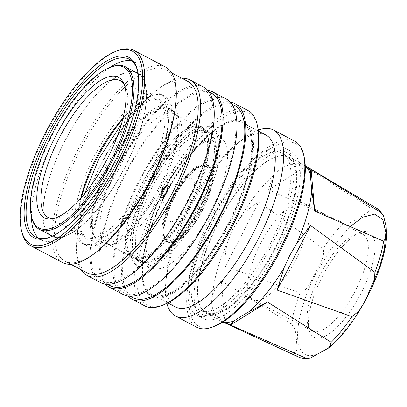 <?xml version="1.0" encoding="UTF-8"?>
<svg xmlns="http://www.w3.org/2000/svg" width="407" height="407" viewBox="0 0 407 407"><rect width="100%" height="100%" fill="white"/><g stroke="black" fill="none" stroke-linecap="round" stroke-linejoin="round"><path stroke-width="0.31" stroke-dasharray="2.04 1.53" d="M160.455 187.474C154.472 199.832 145.487 213.1 133.511 227.264C121.774 240.547 107.046 250.244 98.519 245.996C80.113 236.386 97.7 184.162 109.376 164.092C115.359 151.73 124.344 138.466 136.32 124.303C148.056 111.014 162.785 101.323 171.311 105.566C189.718 115.181 172.13 167.404 160.455 187.474M218.467 221.81A87.673 31.09 -62.2 0 0 198.509 301.027A87.673 31.09 -62.2 0 0 275.086 247.726A87.673 31.09 -62.2 0 0 274.186 157.514A87.673 31.09 -62.2 0 0 218.467 221.81M210.068 213.761C201.134 233.272 170.569 275.254 152.554 268.106C135.46 259.183 151.796 210.684 162.632 192.048C171.566 172.543 202.131 130.561 220.146 137.703C237.24 146.632 220.909 195.126 210.068 213.761M225.381 266.376L300.081 292.948C308.236 290.272 311.197 279.802 315.613 272.873C318.742 265.257 325.58 256.792 323.092 248.55L258.832 201.847C251.551 206.237 245.35 211.548 240.216 217.781L232.682 229.324L227.605 242.114C225.478 249.873 224.74 257.962 225.381 266.376L258.832 201.847M293.818 352.62C298.84 351.877 296.362 344.754 296.601 340.43C295.563 335.434 296.942 330.306 291.341 324.018L221.296 280.896C216.88 285.907 213.955 290.837 212.535 295.686C211.014 301.277 211.467 306.507 213.894 311.36C216.097 315.532 219.765 319.23 224.903 322.466L293.818 352.62A83.995 29.787 -62.2 0 0 298.789 357.143M167.557 192.776A9.799 3.475 -62.2 0 0 168.961 182.657A9.799 3.475 -62.2 0 0 161.228 189.876A9.799 3.475 -62.2 0 0 159.819 199.995A9.799 3.475 -62.2 0 0 167.557 192.776M166.056 192.099A4.691 1.664 117.8 0 1 162.149 195.385A4.691 1.664 117.8 0 1 163.024 190.71A4.691 1.664 117.8 0 1 166.478 187.184A4.691 1.664 117.8 0 1 166.056 192.099M212.362 218.615A88.787 31.487 -62.2 0 0 200.178 310.551A88.787 31.487 -62.2 0 0 269.699 244.861A88.787 31.487 -62.2 0 0 281.878 152.93A88.787 31.487 -62.2 0 0 212.362 218.615C196.484 249.308 188.985 279.202 191.366 296.138C192.832 307.056 197.359 312.077 201.272 313.919C204.986 316.107 211.696 317.017 221.576 312.032C226.47 309.473 231.558 305.749 236.838 300.87C250.849 287.668 263.67 269.978 275.3 247.812C286.121 226.719 292.923 207.178 295.711 189.194C296.754 182.092 296.947 175.809 296.296 170.335C294.831 159.366 290.288 154.345 286.386 152.513C282.677 150.336 276.007 149.425 266.209 154.334C258.114 158.588 249.649 165.786 240.812 175.946C230.377 188.019 220.889 202.243 212.357 218.62M165.741 67.135A110.48 39.179 -62.2 0 0 78.536 148.535A110.48 39.179 -62.2 0 0 62.673 262.591M21.769 231.685A110.48 39.179 117.8 0 1 46.922 131.863A110.48 39.179 117.8 0 1 117.135 50.839M175.641 105.062A108.165 38.36 -62.2 0 0 165.766 69.77A108.165 38.36 -62.2 0 0 80.388 149.461A108.165 38.36 -62.2 0 0 64.861 261.121A108.165 38.36 -62.2 0 0 99.562 249.338M187.876 81.425A108.165 38.36 -62.2 0 0 187.189 81.09A108.165 38.36 -62.2 0 0 153.174 93.213A108.165 38.36 -62.2 0 0 102.498 161.116A108.165 38.36 -62.2 0 0 77.091 237.49A108.165 38.36 -62.2 0 0 86.966 272.782M50.371 237.057A100.504 35.638 -62.2 0 0 51.175 236.757A100.504 35.638 -62.2 0 0 115.049 163.049A100.504 35.638 -62.2 0 0 137.927 72.243A100.504 35.638 -62.2 0 0 137.724 71.408M181.919 78.286A110.48 39.179 -62.2 0 0 154.614 92.002A110.48 39.179 -62.2 0 0 102.854 161.36A110.48 39.179 -62.2 0 0 76.908 239.367A110.48 39.179 -62.2 0 0 81.013 269.643M38.538 238.176A100.504 35.638 -62.2 0 0 41.021 239.891A100.504 35.638 -62.2 0 0 41.656 240.201A100.504 35.638 -62.2 0 0 56.481 239.555A100.504 35.638 -62.2 0 0 120.355 165.847A100.504 35.638 -62.2 0 0 143.233 75.041A100.504 35.638 -62.2 0 0 134.783 62.093A100.504 35.638 -62.2 0 0 134.147 61.778A100.504 35.638 -62.2 0 0 131.96 61.009M109.961 67.435A100.504 35.638 -62.2 0 0 55.449 136.136A100.504 35.638 -62.2 0 0 31.415 216.392M203.693 87.149A110.48 39.179 -62.2 0 0 116.483 168.549A110.48 39.179 -62.2 0 0 100.626 282.6M51.928 236.37A92.308 32.733 -62.2 0 0 52.208 236.503A92.308 32.733 -62.2 0 0 65.822 235.907A92.308 32.733 -62.2 0 0 123.636 169.836A92.308 32.733 -62.2 0 0 145.502 84.809A92.308 32.733 -62.2 0 0 138.034 73.082M211.706 93.391A108.7 38.548 -62.2 0 0 125.905 173.474A108.7 38.548 -62.2 0 0 110.297 285.689M187.256 200.941A108.7 38.548 -62.2 0 0 202.864 88.726A108.7 38.548 -62.2 0 0 117.063 168.808A108.7 38.548 -62.2 0 0 101.455 281.023A108.7 38.548 -62.2 0 0 187.256 200.941M51.791 235.897A91.951 32.606 117.8 0 1 64.993 140.975A91.951 32.606 117.8 0 1 137.571 73.235M138.105 73.535A91.951 32.606 117.8 0 1 124.369 168.157A91.951 32.606 117.8 0 1 52.345 236.172M31.675 217.526A91.951 32.606 117.8 0 1 52.61 134.447A91.951 32.606 117.8 0 1 111.045 67.013M226.389 99.12A110.48 39.179 -62.2 0 0 139.184 180.515A110.48 39.179 -62.2 0 0 123.321 294.571M207.692 90.278A110.48 39.179 -62.2 0 0 125.331 173.209A110.48 39.179 -62.2 0 0 105.469 284.137M52.671 218.701A77.335 27.427 -62.2 0 0 54.477 218.676A77.335 27.427 -62.2 0 0 109.335 160.556A77.335 27.427 -62.2 0 0 124.873 85.18A77.335 27.427 -62.2 0 0 123.876 83.674M234.401 105.357A108.7 38.548 -62.2 0 0 148.601 185.439A108.7 38.548 -62.2 0 0 132.997 297.659M209.951 212.912A108.7 38.548 -62.2 0 0 225.559 100.692A108.7 38.548 -62.2 0 0 139.759 180.779A108.7 38.548 -62.2 0 0 124.15 292.994A108.7 38.548 -62.2 0 0 209.951 212.912M80.698 198.474A77.335 27.427 -62.2 0 0 85.429 237.118A77.335 27.427 -62.2 0 0 146.474 180.138A77.335 27.427 -62.2 0 0 157.58 100.3A77.335 27.427 -62.2 0 0 123.016 118.223M247.909 110.465A110.48 39.179 -62.2 0 0 160.699 191.86A110.48 39.179 -62.2 0 0 144.841 305.916M230.387 102.249A110.48 39.179 -62.2 0 0 148.026 185.18A110.48 39.179 -62.2 0 0 128.164 296.103M148.718 181.166A84.285 29.889 117.8 0 1 82.189 243.264A84.285 29.889 117.8 0 1 94.287 156.252A84.285 29.889 117.8 0 1 160.821 94.154A84.285 29.889 117.8 0 1 148.718 181.166M81.308 197.782A84.285 29.889 -62.2 0 0 85.195 244.851A84.285 29.889 -62.2 0 0 151.725 182.753A84.285 29.889 -62.2 0 0 163.828 95.742A84.285 29.889 -62.2 0 0 122.792 119.124M257.692 126.821A108.7 38.548 -62.2 0 0 162.749 192.903A108.7 38.548 -62.2 0 0 163.863 304.751M229.019 223.194A98.362 34.88 117.8 0 1 151.999 295.97A98.362 34.88 117.8 0 1 151.373 295.665A98.362 34.88 117.8 0 1 143.101 282.992A98.362 34.88 117.8 0 1 165.496 194.119A98.362 34.88 117.8 0 1 228.006 121.978A98.362 34.88 117.8 0 1 242.516 121.342A98.362 34.88 117.8 0 1 243.137 121.647A98.362 34.88 117.8 0 1 229.019 223.194M152.259 296.917A99.079 35.134 -62.2 0 0 229.838 223.611A99.079 35.134 -62.2 0 0 243.432 121.021A99.079 35.134 -62.2 0 0 228.82 121.662A99.079 35.134 -62.2 0 0 166.768 192.577A99.079 35.134 -62.2 0 0 143.3 283.842A99.079 35.134 -62.2 0 0 152.259 296.917M228.871 223.117A98.362 34.88 117.8 0 1 151.226 295.589A98.362 34.88 117.8 0 1 165.349 194.042A98.362 34.88 117.8 0 1 242.989 121.571A98.362 34.88 117.8 0 1 228.871 223.117M159.371 186.976A75.733 26.857 117.8 0 1 103.21 243.859A75.733 26.857 117.8 0 1 110.46 164.591A75.733 26.857 117.8 0 1 173.184 111.162A75.733 26.857 117.8 0 1 159.371 186.976M117.399 168.188A73.062 25.911 -62.2 0 0 106.909 243.61A73.062 25.911 -62.2 0 0 110.399 244.663A73.062 25.911 -62.2 0 0 164.581 189.784A73.062 25.911 -62.2 0 0 177.905 116.646A73.062 25.911 -62.2 0 0 175.066 114.362A73.062 25.911 -62.2 0 0 117.399 168.188M265.99 135.109A97.115 34.437 -62.2 0 0 265.374 134.809A97.115 34.437 -62.2 0 0 234.834 145.691A97.115 34.437 -62.2 0 0 189.331 206.659A97.115 34.437 -62.2 0 0 166.524 275.229A97.115 34.437 -62.2 0 0 175.392 306.919M228.469 222.934A97.115 34.437 -62.2 0 0 242.409 122.675A97.115 34.437 -62.2 0 0 165.751 194.225A97.115 34.437 -62.2 0 0 151.811 294.485A97.115 34.437 -62.2 0 0 228.469 222.934M143.01 181.695A73.062 25.911 -62.2 0 0 127.009 225.437A73.062 25.911 -62.2 0 0 132.524 257.117A73.062 25.911 -62.2 0 0 190.191 203.291A73.062 25.911 -62.2 0 0 200.682 127.864A73.062 25.911 -62.2 0 0 171.423 141.214A73.062 25.911 -62.2 0 0 143.01 181.695M258.308 130.042A105.133 37.281 -62.2 0 0 239.83 141.494A105.133 37.281 -62.2 0 0 190.573 207.494A105.133 37.281 -62.2 0 0 165.878 281.725A105.133 37.281 -62.2 0 0 166.87 303.439M143.106 181.771A74.13 26.287 -62.2 0 0 126.872 226.155A74.13 26.287 -62.2 0 0 132.936 258.526A74.13 26.287 -62.2 0 0 143.951 258.018A74.13 26.287 -62.2 0 0 190.98 203.683A74.13 26.287 -62.2 0 0 207.875 136.788A74.13 26.287 -62.2 0 0 201.155 126.923A74.13 26.287 -62.2 0 0 171.937 140.695A74.13 26.287 -62.2 0 0 143.106 181.771M294.785 141.229A105.133 37.281 -62.2 0 0 211.798 218.686A105.133 37.281 -62.2 0 0 196.703 327.223M191.519 203.988A73.056 25.906 -62.2 0 0 208.17 138.065A73.056 25.906 -62.2 0 0 202.004 128.571A73.056 25.906 -62.2 0 0 201.541 128.342A73.056 25.906 -62.2 0 0 144.343 182.392A73.056 25.906 -62.2 0 0 133.852 257.809A73.056 25.906 -62.2 0 0 134.315 258.038A73.056 25.906 -62.2 0 0 145.167 257.534A73.056 25.906 -62.2 0 0 191.519 203.988M304.121 156.899A103.353 36.65 -62.2 0 0 213.848 219.729A103.353 36.65 -62.2 0 0 214.906 326.078M149.791 185.271A73.056 25.906 -62.2 0 0 133.155 251.246A73.056 25.906 -62.2 0 0 139.306 260.689A73.056 25.906 -62.2 0 0 196.968 206.863A73.056 25.906 -62.2 0 0 207.458 131.446A73.056 25.906 -62.2 0 0 196.189 131.705A73.056 25.906 -62.2 0 0 149.791 185.271M150.331 185.577A74.125 26.287 -62.2 0 0 133.45 252.523A74.125 26.287 -62.2 0 0 198.199 207.489A74.125 26.287 -62.2 0 0 197.41 131.227A74.125 26.287 -62.2 0 0 150.331 185.577M271.525 245.696A94.444 33.491 117.8 0 1 196.978 315.277A94.444 33.491 117.8 0 1 210.536 217.781A94.444 33.491 117.8 0 1 285.083 148.199A94.444 33.491 117.8 0 1 271.525 245.696M216.722 221.047A94.444 33.491 -62.2 0 0 203.164 318.544A94.444 33.491 -62.2 0 0 277.711 248.962A94.444 33.491 -62.2 0 0 291.27 151.465A94.444 33.491 -62.2 0 0 216.722 221.047M199.639 208.15A78.587 27.869 117.8 0 1 137.612 266.046A78.587 27.869 117.8 0 1 148.891 184.92A78.587 27.869 117.8 0 1 210.923 127.02A78.587 27.869 117.8 0 1 199.639 208.15M150.57 185.806A78.587 27.869 -62.2 0 0 139.291 266.931A78.587 27.869 -62.2 0 0 201.317 209.035A78.587 27.869 -62.2 0 0 212.602 127.91A78.587 27.869 -62.2 0 0 150.57 185.806M275.905 248.143A88.385 31.344 -62.2 0 0 288.594 156.899A88.385 31.344 -62.2 0 0 275 157.199A88.385 31.344 -62.2 0 0 218.829 222.019A88.385 31.344 -62.2 0 0 198.702 301.877A88.385 31.344 -62.2 0 0 206.14 313.263A88.385 31.344 -62.2 0 0 275.905 248.143M305.26 165.959A88.385 31.344 -62.2 0 0 303.831 164.952A88.385 31.344 -62.2 0 0 303.332 164.672A88.385 31.344 -62.2 0 0 289.784 164.947C284.289 166.01 279.629 168.9 275.814 173.606A88.385 31.344 -62.2 0 0 240.216 217.781M200.392 209.33A43.478 15.42 117.8 0 1 166.071 241.366A43.478 15.42 117.8 0 1 172.314 196.479A43.478 15.42 117.8 0 1 206.634 164.448A43.478 15.42 117.8 0 1 200.392 209.33M174.374 197.568A43.478 15.42 -62.2 0 0 168.132 242.455A43.478 15.42 -62.2 0 0 202.452 210.419A43.478 15.42 -62.2 0 0 208.694 165.532A43.478 15.42 -62.2 0 0 174.374 197.568M322.527 276.048A59.341 21.042 -62.2 0 0 309.02 329.665A59.341 21.042 -62.2 0 0 360.846 293.589A59.341 21.042 -62.2 0 0 360.241 232.529A59.341 21.042 -62.2 0 0 322.527 276.048M355.316 290.781A54.528 19.338 117.8 0 1 312.276 330.952A54.528 19.338 117.8 0 1 307.687 323.931A54.528 19.338 117.8 0 1 320.1 274.664A54.528 19.338 117.8 0 1 354.756 234.671A54.528 19.338 117.8 0 1 363.146 234.488A54.528 19.338 117.8 0 1 355.316 290.781M168.279 242.119A43.122 15.293 117.8 0 1 166.733 241.061A43.122 15.293 117.8 0 1 165.135 238.721A43.122 15.293 117.8 0 1 174.593 196.703A43.122 15.293 117.8 0 1 203.917 165.171A43.122 15.293 117.8 0 1 206.756 165.166A43.122 15.293 117.8 0 1 207.962 165.557A43.122 15.293 117.8 0 1 202.045 210.21A43.122 15.293 117.8 0 1 168.279 242.119M168.457 242.496A43.371 15.38 117.8 0 1 165.298 239.077A43.371 15.38 117.8 0 1 174.807 196.82A43.371 15.38 117.8 0 1 204.304 165.1A43.371 15.38 117.8 0 1 208.369 165.491A43.371 15.38 117.8 0 1 202.416 210.404A43.371 15.38 117.8 0 1 168.457 242.496M295.92 259.463A54.528 19.338 117.8 0 1 252.879 299.633A54.528 19.338 117.8 0 1 260.709 243.34A54.528 19.338 117.8 0 1 303.749 203.169A54.528 19.338 117.8 0 1 295.92 259.463M166.651 192.363A7.005 2.483 117.8 0 1 161.126 197.522A7.005 2.483 117.8 0 1 162.128 190.293A7.005 2.483 117.8 0 1 167.659 185.134A7.005 2.483 117.8 0 1 166.651 192.363M162.352 190.41A7.005 2.483 -62.2 0 0 160.755 196.734A7.005 2.483 -62.2 0 0 161.345 197.639A7.005 2.483 -62.2 0 0 166.875 192.475A7.005 2.483 -62.2 0 0 167.877 185.246A7.005 2.483 -62.2 0 0 166.804 185.271A7.005 2.483 -62.2 0 0 162.352 190.41M162.128 190.278A6.558 2.325 117.8 0 1 166.295 185.47A6.558 2.325 117.8 0 1 166.361 192.216A6.558 2.325 117.8 0 1 160.633 196.205A6.558 2.325 117.8 0 1 162.128 190.278M166 192.053A5.433 1.928 117.8 0 1 162.546 196.037A5.433 1.928 117.8 0 1 162.49 190.445A5.433 1.928 117.8 0 1 167.236 187.144A5.433 1.928 117.8 0 1 166 192.053M162.897 190.654A5.077 1.801 -62.2 0 0 162.953 195.879A5.077 1.801 -62.2 0 0 166.178 192.155A5.077 1.801 -62.2 0 0 167.333 187.566A5.077 1.801 -62.2 0 0 162.897 190.654M275.814 173.606C272.568 177.767 270.121 183.191 268.478 189.871L343.742 222.929C352.228 223.779 355.713 219.383 360.521 217.145C364.036 214.235 371.423 211.854 369.23 207.132L305.535 166.911C299.827 164.784 294.576 164.128 289.784 164.947M268.478 189.871L305.535 166.911M224.903 322.466L221.296 280.896M227.605 242.114A88.385 31.344 -62.2 0 0 212.535 295.686M213.894 311.36A88.385 31.344 -62.2 0 0 220.879 321.031A88.385 31.344 -62.2 0 0 221.388 321.286A88.385 31.344 -62.2 0 0 223.031 321.896M135.027 71.891A92.308 32.733 -62.2 0 0 65.725 139.296A92.308 32.733 -62.2 0 0 49.252 234.559M121.449 124.003L136.386 108.649L149.786 100.387L159.768 99.639L166.29 105.525L168.966 118.508L166.733 137.749L159.895 160.114L150.051 181.985L137.591 203.057L122.817 222.095L107.896 235.551L95.35 241.259L86.513 239.591L81.207 231.044L80.327 215.155L84.585 193.92M199.664 208.277L185.556 231.512L168.819 251.2L153.251 262.037L142.15 262.622L135.79 254.044L135.277 235.846L141.453 211.325L152.228 186.564L166.336 163.324L183.074 143.64L198.641 132.799L209.742 132.219L216.102 140.791L216.616 158.989L210.439 183.511L199.664 208.277M349.338 227.208L329.812 250.575L316.29 273.194C304.685 293.152 287.194 345.085 305.494 354.639C313.975 358.862 328.622 349.221 340.293 336.014C352.203 321.927 361.136 308.735 367.083 296.444M300.081 292.948A83.995 29.787 -62.2 0 0 291.341 324.018M199.873 209.096A41.773 14.815 117.8 0 1 167.165 240.003A41.773 14.815 117.8 0 1 172.894 196.749A41.773 14.815 117.8 0 1 205.606 165.842A41.773 14.815 117.8 0 1 199.873 209.096M167.653 241.519A42.888 15.207 117.8 0 1 166.122 240.471A42.888 15.207 117.8 0 1 173.54 197.115A42.888 15.207 117.8 0 1 205.922 164.993A42.888 15.207 117.8 0 1 207.122 165.384A42.888 15.207 117.8 0 1 201.236 209.793A42.888 15.207 117.8 0 1 167.653 241.519M159.819 199.995C163.176 201.872 165.583 204.304 167.038 207.28L168.244 211.34C167.699 210.419 169.388 205.494 173.306 196.556A23.891 8.471 117.8 0 1 192.007 178.887A23.891 8.471 117.8 0 1 188.731 203.622A23.891 8.471 117.8 0 1 170.024 221.301A23.891 8.471 117.8 0 1 173.301 196.561C178.958 187.357 182.214 182.906 183.084 183.201L179.049 184.498C175.773 184.976 172.41 184.366 168.961 182.657M163.726 190.929C162.164 192.887 161.727 192.684 162.403 190.323C163.965 188.365 164.403 188.568 163.726 190.929M343.742 222.929A83.995 29.787 -62.2 0 0 323.092 248.55M377.136 208.567A83.995 29.787 -62.2 0 0 369.23 207.132M109.758 164.245C98.972 185.526 92.944 204.121 91.672 220.024C91.371 225.04 91.626 229.034 92.44 232C94.17 236.223 95.279 238.039 95.762 237.449C95.767 237.388 99.323 240.852 112.642 230.805C125.636 220.167 137.983 203.841 149.669 181.837C160.282 160.913 166.295 142.531 167.709 126.704C168.427 115.003 166.127 111.162 165.242 110.068L163.655 108.623C163.884 107.875 161.711 108.013 157.143 109.04C154.167 110.104 150.656 112.225 146.612 115.415C141.595 119.424 136.37 124.766 130.942 131.441C123.229 141 116.168 151.933 109.758 164.245M163.014 192.201C157.412 203.062 153.103 213.639 150.091 223.936C147.929 231.425 146.652 238.054 146.271 243.824C145.996 248.448 146.23 252.106 146.973 254.797C148.453 258.486 149.405 260.078 149.832 259.574L151.867 259.971C152.828 259.956 156.374 260.022 165.018 253.449C177.025 243.625 188.446 228.515 199.282 208.125C209.325 188.283 214.911 171.006 216.041 156.293C216.295 151.709 216.046 148.087 215.303 145.436C214.479 142.74 213.527 141.178 212.459 140.746C212.668 140.15 210.882 140.247 207.107 141.036C204.35 141.951 201.017 143.941 197.12 147.003C192.491 150.702 187.663 155.642 182.641 161.818C175.498 170.67 168.956 180.794 163.014 192.201M310.058 358.155L309.722 358.221M206.756 165.166L205.922 164.993C204.782 164.133 201.704 164.932 196.688 167.389C188.268 172.955 180.337 182.738 172.894 196.749C166.041 210.261 162.703 221.835 162.881 231.466C163.706 237.062 164.784 240.064 166.122 240.471L166.733 241.061M166.478 187.184C163.731 187.932 162.317 188.955 162.23 190.257C161.203 192.104 161.177 193.813 162.149 195.385M171.718 72.909L165.766 69.77M137.927 72.243L137.535 70.543M51.175 236.757L49.552 237.388M77.091 237.49L76.908 239.367M153.174 93.213L154.614 92.002M41.021 239.891L35.719 237.093M145.502 84.809L143.233 75.041M65.822 235.907L56.481 239.555M209.061 91.997L202.864 88.726M124.873 85.18L123.006 81.924M54.477 218.676L50.738 218.971M231.756 103.963L225.559 100.692M85.429 237.118L48.291 217.536M85.195 244.851L82.189 243.264M110.399 244.663L103.21 243.859M258.46 131.14L242.409 122.675M132.524 257.117L106.909 243.61M166.524 275.229L165.878 281.725M234.834 145.691L239.83 141.494M127.009 225.437L126.872 226.155M208.17 138.065L207.875 136.788M145.167 257.534L143.951 258.018M139.306 260.689L133.852 257.809M133.155 251.246L133.45 252.523M203.164 318.544L196.978 315.277M139.291 266.931L137.612 266.046M274.186 157.514L275 157.199M303.332 164.672L288.594 156.899M168.132 242.455L166.071 241.366M307.687 323.931L309.02 329.665M165.135 238.721L165.298 239.077M203.917 165.171L204.304 165.1M312.276 330.952L252.879 299.633M166.295 185.47L166.804 185.271M162.953 195.879L162.546 196.037M167.333 187.566L167.236 187.144M160.633 196.205L160.755 196.734M363.146 234.488L303.749 203.169M354.756 234.671L360.241 232.529M208.694 165.532L206.634 164.448M305.255 165.802L303.831 164.952M222.894 321.983L221.388 321.286M220.879 321.031L206.14 313.263M198.509 301.027L198.702 301.877M212.602 127.91L210.923 127.02M291.27 151.465L285.083 148.199M196.189 131.705L197.41 131.227M207.458 131.446L202.004 128.571M171.423 141.214L171.937 140.695M200.682 127.864L175.066 114.362M167.862 302.95L151.811 294.485M177.905 116.646L173.184 111.162M143.101 282.992L143.3 283.842M228.006 121.978L228.82 121.662M163.828 95.742L160.821 94.154M157.58 100.3L120.436 80.718M130.352 296.265L124.15 292.994M107.657 284.295L101.455 281.023M134.783 62.093L129.477 59.295M70.813 264.265L64.861 261.121"/><path stroke-width="0.61" d="M296.601 243.59L310.617 225.549L374.878 272.252L374.455 281.064L370.869 289.611L367.394 296.576L363.746 303.363L358.816 311.248L351.867 316.651L277.167 290.079L283.989 267.923L289.759 255.448L296.601 243.59A88.385 31.344 -62.2 0 0 311.676 190.018L310.312 174.344A88.385 31.344 -62.2 0 0 305.26 165.959M331.217 342.272L329.039 347.766L310.058 358.155L305.728 358.068L230.464 325.01C230.474 324.135 231.797 322.715 234.422 320.757C237.561 318.452 242.221 315.562 248.392 312.098L267.516 302.05L331.217 342.272A83.995 29.787 -62.2 0 0 351.867 316.651M31.064 245.92L62.673 262.591A110.48 39.179 -62.2 0 0 98.118 250.549A110.48 39.179 -62.2 0 0 149.883 181.191A110.48 39.179 -62.2 0 0 175.829 103.185A110.48 39.179 -62.2 0 0 165.741 67.135L134.132 50.468A110.48 39.179 117.8 0 1 118.269 164.52A110.48 39.179 117.8 0 1 31.064 245.92A110.48 39.179 117.8 0 1 21.769 231.685L21.373 229.986A109.056 38.675 117.8 0 1 46.205 131.456A109.056 38.675 117.8 0 1 115.512 51.47A109.056 38.675 117.8 0 1 116.631 163.69A109.056 38.675 117.8 0 1 21.373 229.986M115.512 51.47L117.135 50.839A110.48 39.179 117.8 0 1 134.132 50.468M98.118 250.549L99.562 249.338A108.165 38.36 -62.2 0 0 150.239 181.43A108.165 38.36 -62.2 0 0 175.641 105.062L175.829 103.185M70.813 264.265L86.966 272.782A108.165 38.36 -62.2 0 0 87.653 273.117A108.165 38.36 -62.2 0 0 172.344 193.091A108.165 38.36 -62.2 0 0 187.876 81.425L171.718 72.909M137.724 71.408A100.504 35.638 -62.2 0 0 129.477 59.295A100.504 35.638 -62.2 0 0 128.841 58.979A100.504 35.638 -62.2 0 0 50.147 133.338A100.504 35.638 -62.2 0 0 35.719 237.093A100.504 35.638 -62.2 0 0 36.355 237.403A100.504 35.638 -62.2 0 0 50.371 237.057M128.317 57.092A101.928 36.147 117.8 0 1 137.535 70.543A101.928 36.147 117.8 0 1 113.39 164.433A101.928 36.147 117.8 0 1 49.552 237.388A101.928 36.147 117.8 0 1 34.519 238.049A101.928 36.147 117.8 0 1 48.504 132.509A101.928 36.147 117.8 0 1 128.317 57.092M81.013 269.643A110.48 39.179 -62.2 0 0 86.991 275.412A110.48 39.179 -62.2 0 0 87.693 275.758A110.48 39.179 -62.2 0 0 174.201 194.017A110.48 39.179 -62.2 0 0 190.059 79.96A110.48 39.179 -62.2 0 0 189.362 79.619A110.48 39.179 -62.2 0 0 181.919 78.286M31.415 216.392A100.504 35.638 -62.2 0 0 38.538 238.176M86.991 275.412L100.626 282.6A110.48 39.179 -62.2 0 0 187.831 201.206A110.48 39.179 -62.2 0 0 203.693 87.149L190.059 79.96M138.034 73.082A92.308 32.733 -62.2 0 0 137.154 72.629A92.308 32.733 -62.2 0 0 135.027 71.891M107.657 284.295L110.297 285.689A108.7 38.548 -62.2 0 0 196.098 205.606A108.7 38.548 -62.2 0 0 211.706 93.391L209.061 91.997M109.829 67.491A90.878 32.229 117.8 0 1 110.76 161.004A90.878 32.229 117.8 0 1 31.38 216.249A90.878 32.229 117.8 0 1 52.071 134.142A90.878 32.229 117.8 0 1 109.829 67.491L111.045 67.013A91.951 32.606 117.8 0 1 125.193 66.702L137.571 73.235A91.951 32.606 117.8 0 1 138.105 73.535M125.193 66.702A91.951 32.606 117.8 0 1 111.991 161.63A91.951 32.606 117.8 0 1 39.413 229.37A91.951 32.606 117.8 0 1 31.675 217.526L31.38 216.249M105.469 284.137A110.48 39.179 -62.2 0 0 109.468 287.266L123.321 294.571A110.48 39.179 -62.2 0 0 210.531 213.171A110.48 39.179 -62.2 0 0 226.389 99.12L212.535 91.814A110.48 39.179 -62.2 0 0 207.692 90.278M109.468 287.266A110.48 39.179 -62.2 0 0 196.673 205.866A110.48 39.179 -62.2 0 0 212.535 91.814M123.876 83.674A77.335 27.427 -62.2 0 0 120.436 80.718A77.335 27.427 -62.2 0 0 119.948 80.479A77.335 27.427 -62.2 0 0 59.391 137.693A77.335 27.427 -62.2 0 0 48.291 217.536A77.335 27.427 -62.2 0 0 48.779 217.776A77.335 27.427 -62.2 0 0 52.671 218.701M117.949 77.096A79.396 28.154 117.8 0 1 123.006 81.924A79.396 28.154 117.8 0 1 106.324 160.704A79.396 28.154 117.8 0 1 50.738 218.971A79.396 28.154 117.8 0 1 44.887 218.045A79.396 28.154 117.8 0 1 55.779 135.836A79.396 28.154 117.8 0 1 117.949 77.096M130.352 296.265L132.997 297.659A108.7 38.548 -62.2 0 0 218.798 217.572A108.7 38.548 -62.2 0 0 234.401 105.357L231.756 103.963M123.016 118.223A77.335 27.427 -62.2 0 0 96.535 157.28A77.335 27.427 -62.2 0 0 80.698 198.474M128.164 296.103A110.48 39.179 -62.2 0 0 132.163 299.231L144.841 305.916A110.48 39.179 -62.2 0 0 161.833 305.545A110.48 39.179 -62.2 0 0 232.046 224.522A110.48 39.179 -62.2 0 0 257.199 124.7A110.48 39.179 -62.2 0 0 247.909 110.465L235.231 103.78A110.48 39.179 -62.2 0 0 230.387 102.249M132.163 299.231A110.48 39.179 -62.2 0 0 219.373 217.837A110.48 39.179 -62.2 0 0 235.231 103.78M122.792 119.124A84.285 29.889 -62.2 0 0 97.293 157.84A84.285 29.889 -62.2 0 0 81.308 197.782M161.833 305.545L163.863 304.751A108.7 38.548 -62.2 0 0 232.946 225.035A108.7 38.548 -62.2 0 0 257.692 126.821L257.199 124.7M167.862 302.95L175.392 306.919A97.115 34.437 -62.2 0 0 176.007 307.219A97.115 34.437 -62.2 0 0 252.05 235.368A97.115 34.437 -62.2 0 0 265.99 135.109L258.46 131.14M166.87 303.439A105.133 37.281 -62.2 0 0 175.478 316.03A105.133 37.281 -62.2 0 0 176.145 316.356A105.133 37.281 -62.2 0 0 258.465 238.573A105.133 37.281 -62.2 0 0 273.56 130.037A105.133 37.281 -62.2 0 0 272.894 129.711A105.133 37.281 -62.2 0 0 258.308 130.042M175.478 316.03L196.703 327.223A105.133 37.281 -62.2 0 0 212.876 326.872A105.133 37.281 -62.2 0 0 279.69 249.766A105.133 37.281 -62.2 0 0 303.627 154.772A105.133 37.281 -62.2 0 0 294.785 141.229L273.56 130.037M212.876 326.872L214.906 326.078A103.353 36.65 -62.2 0 0 280.591 250.28A103.353 36.65 -62.2 0 0 304.121 156.899L303.627 154.772M310.312 174.344C310.271 171.316 310.531 169.688 311.096 169.46L381.14 212.581L383.358 215.242L386.167 226.607L386.65 236.843L383.618 241.183L314.697 211.03L311.676 190.018M311.096 169.46L314.697 211.03M267.516 302.05L230.464 325.01M310.617 225.549L277.167 290.079M223.031 321.896A88.385 31.344 -62.2 0 0 234.422 320.757M248.392 312.098A88.385 31.344 -62.2 0 0 283.989 267.923M52.345 236.172A91.951 32.606 117.8 0 1 51.791 235.897L39.413 229.37M49.252 234.559A92.308 32.733 -62.2 0 0 51.928 236.37M131.96 61.009A100.504 35.638 -62.2 0 0 109.961 67.435M84.585 193.92L98.972 158.603L121.449 124.003M310.058 358.155C306.079 359.025 302.32 358.689 298.789 357.143A83.995 29.787 -62.2 0 0 305.728 358.068M367.083 296.444L379.706 266.763L384.34 249.191L385.861 232.316L382.743 219.531L374.557 214.107L362.617 217.216L349.338 227.208M381.14 212.581A83.995 29.787 -62.2 0 0 377.136 208.567L383.358 215.242M374.878 272.252A83.995 29.787 -62.2 0 0 383.618 241.183M363.741 303.363C352.905 322.461 341.336 337.261 329.039 347.766M386.65 236.843C385.363 252.411 380.102 269.999 370.869 289.611M377.136 208.567L305.255 165.802M298.789 357.143L222.894 321.983"/></g></svg>
